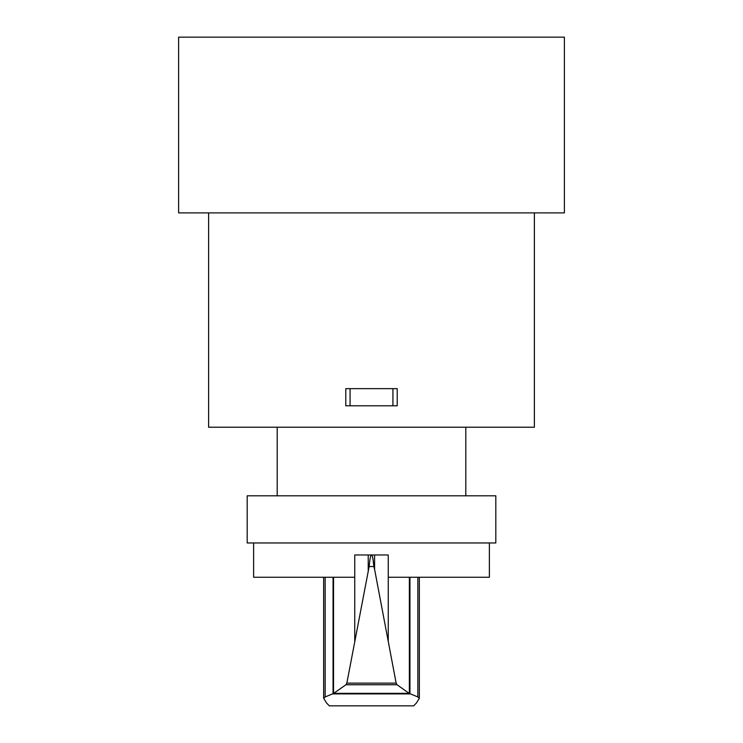 <?xml version="1.0" encoding="UTF-8"?>
<svg xmlns="http://www.w3.org/2000/svg" width="743" height="743" viewBox="0 0 743 743"><rect width="100%" height="100%" fill="white"/><g stroke="black" fill="none" stroke-linecap="round" stroke-linejoin="round"><path stroke-width="1.11" d="M208.616 212.897L208.616 427.225L534.384 427.225L534.384 212.897M350.074 388.645L397.217 388.645L397.217 405.789L350.074 405.789L350.074 388.645L345.783 388.645L345.783 405.789L350.074 405.789M392.926 388.645L392.926 405.789M495.813 542.966L495.813 495.813L247.187 495.813L247.187 542.966L495.813 542.966M465.805 495.813L465.805 427.225M277.195 495.813L277.195 427.225M371.649 555.012L371.649 554.965C372.457 555.523 373.19 559.377 373.859 566.538L374.593 569.352L374.593 554.965L388.255 554.965L388.255 577.255L489.377 577.255L489.377 542.966M373.859 566.538L369.141 566.538C369.81 559.377 370.543 555.523 371.351 554.965L354.745 554.965L354.745 577.255L253.623 577.255L253.623 542.966M333.551 577.255L333.551 693.46L345.95 684.74L346.851 683.133L369.141 566.538M374.593 569.352L396.149 683.133L397.05 684.74L409.114 693.34L417.845 696.953L419.349 698.216L416.414 703.036L413.656 705.85L329.344 705.85L326.586 703.036L323.651 698.216L325.155 696.953L333.551 693.46M374.593 554.965L371.351 555.012M409.987 693.906L333.013 693.906M409.114 693.34L333.886 693.34M397.05 684.74L345.95 684.74M368.222 554.965L368.222 570.364M409.365 577.255L409.365 693.433M178.608 212.897L564.392 212.897L564.392 37.15L178.608 37.15L178.608 212.897M354.736 577.255L354.736 641.218M333.05 577.255L333.05 693.823M325.155 577.255L325.155 696.953M396.149 683.133L346.851 683.133M388.264 577.255L388.264 641.218M409.95 577.255L409.95 693.823M417.845 577.255L417.845 696.953M323.651 577.255L323.651 698.216M419.349 577.255L419.349 698.216"/></g></svg>
